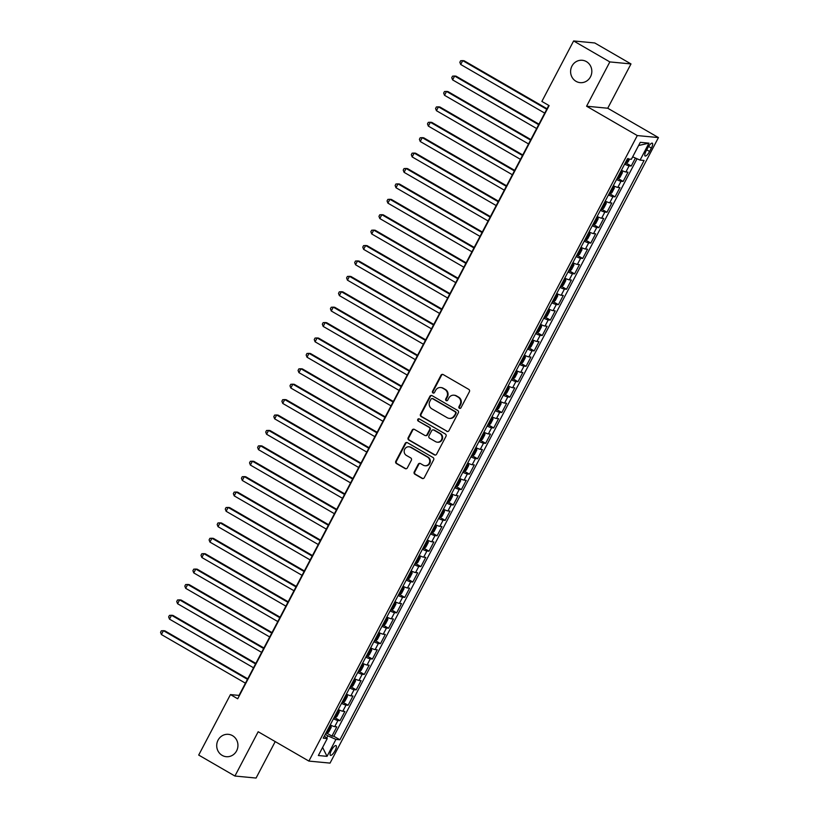 <?xml version="1.0" encoding="UTF-8"?>
<svg xmlns="http://www.w3.org/2000/svg" width="819" height="819" viewBox="0 0 819 819"><rect width="100%" height="100%" fill="white"/><g stroke="black" fill="none" stroke-linecap="round" stroke-linejoin="round"><path stroke-width="1.23" d="M459.418 408.272A1.208 1.136 -84.5 0 0 460.964 407.78L469.4 391.717A1.72 1.628 -84.5 0 0 468.775 389.383L443.171 374.559A1.72 1.628 -84.5 0 0 440.96 375.256L432.524 391.318A1.208 1.136 -84.5 0 0 433.405 393.1A1.208 1.136 -84.5 0 0 434.51 392.475L435.606 390.397A5.508 5.211 -84.5 0 1 442.7 388.186L444.83 389.424A5.508 5.211 -84.5 0 1 446.836 396.898L445.751 398.976A1.208 1.136 -84.5 0 0 446.631 400.757A1.208 1.136 -84.5 0 0 447.737 400.133L448.832 398.054A5.508 5.211 -84.5 0 1 455.927 395.843L458.056 397.082A5.508 5.211 -84.5 0 1 460.063 404.555L458.978 406.633A1.208 1.136 -84.5 0 0 459.418 408.272M453.91 395.198L454.473 395.249A5.508 5.211 -84.5 0 1 456.49 395.894L458.63 397.133A5.508 5.211 -84.5 0 1 460.636 404.606L459.541 406.685A1.208 1.136 -84.5 0 0 460.145 408.394M442.833 374.416A1.72 1.628 -84.5 0 0 441.533 375.307L433.097 391.38A1.208 1.136 -84.5 0 0 433.691 393.089M440.683 387.541L441.257 387.592A5.508 5.211 -84.5 0 1 443.274 388.247L445.403 389.475A5.508 5.211 -84.5 0 1 447.409 396.949L446.324 399.027A1.208 1.136 -84.5 0 0 446.918 400.747M232.504 735.657A11.231 10.616 -84.5 0 0 228.399 734.336A11.231 10.616 -84.5 0 0 217.199 742.26A11.231 10.616 -84.5 0 0 222.154 755.374A11.231 10.616 -84.5 0 0 226.259 756.695A11.231 10.616 -84.5 0 0 237.459 748.771A11.231 10.616 -84.5 0 0 232.504 735.657M586.394 61.599A11.231 10.616 -84.5 0 0 582.278 60.278A11.231 10.616 -84.5 0 0 571.089 68.202A11.231 10.616 -84.5 0 0 576.033 81.327A11.231 10.616 -84.5 0 0 580.149 82.647A11.231 10.616 -84.5 0 0 591.338 74.713A11.231 10.616 -84.5 0 0 586.394 61.599M335.073 750.644A5.62 1.689 120.1 0 0 336.066 745.607A5.62 1.689 120.1 0 0 331.419 750.296A5.62 1.689 120.1 0 0 330.436 755.333A5.62 1.689 120.1 0 0 335.073 750.644M414.24 471.887A1.72 1.628 -84.5 0 0 414.864 474.221L422.051 478.378A1.72 1.628 -84.5 0 0 424.262 477.692L433.63 459.848A1.72 1.628 -84.5 0 0 433.005 457.514L407.412 442.69A1.72 1.628 -84.5 0 0 405.19 443.386L395.823 461.23A1.72 1.628 -84.5 0 0 396.447 463.564L405.129 468.581A1.72 1.628 -84.5 0 0 407.34 467.895L411.353 460.258A1.72 1.628 -84.5 0 0 410.718 457.923L406.419 455.436A4.607 4.351 -84.5 0 1 408.978 446.795A4.607 4.351 -84.5 0 1 410.667 447.338L427.518 457.094A4.607 4.351 -84.5 0 1 424.959 465.724A4.607 4.351 -84.5 0 1 423.269 465.192L420.464 463.564A1.72 1.628 -84.5 0 0 418.243 464.25L414.24 471.887L414.813 471.939A1.72 1.628 -84.5 0 0 415.438 474.273L422.614 478.439A1.72 1.628 -84.5 0 0 422.962 478.583M258.18 731.736L234.92 776.033L198.7 755.067L230.446 694.594L237.694 698.781L549.119 105.62L541.871 101.423L573.617 40.95L609.838 61.916L586.588 106.214L637.295 135.565L308.886 761.086L258.18 731.736M446.744 431.347A1.72 1.628 -84.5 0 0 448.955 430.661L458.323 412.817A1.72 1.628 -84.5 0 0 457.698 410.483L432.104 395.659A1.72 1.628 -84.5 0 0 429.883 396.345L420.516 414.199A1.72 1.628 -84.5 0 0 421.14 416.533L447.307 431.398A1.72 1.628 -84.5 0 0 447.655 431.552M445.976 436.332L436.609 454.176A1.72 1.628 -84.5 0 1 434.398 454.862L408.794 440.049A1.72 1.628 -84.5 0 1 408.169 437.715L412.182 430.077A1.72 1.628 -84.5 0 1 414.394 429.381L424.774 435.391A1.72 1.628 -84.5 0 0 426.996 434.705L429.647 429.637A1.72 1.628 -84.5 0 0 429.023 427.303L418.212 421.048A1.208 1.136 -84.5 0 1 418.888 418.785A1.208 1.136 -84.5 0 1 419.328 418.929L445.352 433.998A1.72 1.628 -84.5 0 1 445.976 436.332M327.037 733.24L331.941 736.076L336.793 726.832L334.705 726.637L337.94 720.474A7.023 0.911 -152.3 0 1 333.435 718.785M335.125 717.833L340.028 720.669L344.881 711.424L342.792 711.23L346.027 705.067A7.023 0.911 -152.3 0 1 341.523 703.378M343.212 702.426L348.116 705.261L352.969 696.017L350.88 695.822L354.115 689.659A7.023 0.911 -152.3 0 1 349.611 687.97M351.3 687.018L356.204 689.854L361.056 680.609L358.978 680.415L362.213 674.252A7.023 0.911 -152.3 0 1 357.698 672.563M359.398 671.611L364.291 674.446L369.144 665.202L367.066 665.008L370.301 658.845A7.023 0.911 -152.3 0 1 365.786 657.155M367.485 656.203L372.389 659.039L377.242 649.805L375.153 649.6L378.388 643.437A7.023 0.911 -152.3 0 1 373.884 641.748M375.573 640.796L380.477 643.642L385.329 634.397L383.241 634.193L386.476 628.03A7.023 0.911 -152.3 0 1 381.971 626.34M383.661 625.388L388.564 628.234L393.417 618.99L391.328 618.785L394.563 612.622A7.023 0.911 -152.3 0 1 390.059 610.933M391.748 609.981L396.652 612.827L401.505 603.583L399.416 603.378L402.651 597.215A7.023 0.911 -152.3 0 1 398.147 595.526M399.836 594.584L404.74 597.42L409.592 588.175L407.504 587.97L410.739 581.807A7.023 0.911 -152.3 0 1 406.234 580.118M407.923 579.176L412.827 582.012L417.68 572.768L415.591 572.563L418.826 566.4A7.023 0.911 -152.3 0 1 414.322 564.711M416.011 563.769L420.915 566.605L425.767 557.36L423.679 557.155L426.924 550.992A7.023 0.911 -152.3 0 1 422.409 549.303M424.109 548.361L429.002 551.197L433.855 541.953L431.777 541.748L435.012 535.585A7.023 0.911 -152.3 0 1 430.497 533.906M432.197 532.954L437.09 535.79L441.953 526.545L439.864 526.341L443.099 520.178A7.023 0.911 -152.3 0 1 438.585 518.499M440.284 517.547L445.188 520.382L450.041 511.138L447.952 510.933L451.187 504.77A7.023 0.911 -152.3 0 1 446.683 503.091M448.372 502.139L453.276 504.975L458.128 495.73L456.04 495.526L459.275 489.373A7.023 0.911 -152.3 0 1 454.77 487.684M456.459 486.732L461.363 489.567L466.216 480.323L464.127 480.129L467.362 473.966A7.023 0.911 -152.3 0 1 462.858 472.276M464.547 471.324L469.451 474.16L474.303 464.916L472.215 464.721L475.45 458.558A7.023 0.911 -152.3 0 1 470.945 456.869M472.635 455.917L477.538 458.753L482.391 449.508L480.303 449.314L483.538 443.151A7.023 0.911 -152.3 0 1 479.033 441.461M480.722 440.509L485.626 443.345L490.479 434.101L488.39 433.906L491.625 427.743A7.023 0.911 -152.3 0 1 487.121 426.054M488.81 425.102L493.714 427.938L498.566 418.693L496.488 418.499L499.723 412.336A7.023 0.911 -152.3 0 1 495.208 410.647M496.908 409.695L501.801 412.53L506.654 403.286L504.576 403.091L507.811 396.928A7.023 0.911 -152.3 0 1 503.296 395.239M504.995 394.287L509.899 397.123L514.752 387.878L512.663 387.684L515.898 381.521A7.023 0.911 -152.3 0 1 511.394 379.832M513.083 378.88L517.987 381.715L522.839 372.471L520.751 372.276L523.986 366.113A7.023 0.911 -152.3 0 1 519.481 364.424M521.171 363.472L526.074 366.308L530.927 357.064L528.839 356.869L532.074 350.706A7.023 0.911 -152.3 0 1 527.569 349.017M529.258 348.065L534.162 350.901L539.015 341.656L536.926 341.462L540.161 335.299A7.023 0.911 -152.3 0 1 535.657 333.609M537.346 332.657L542.25 335.493L547.102 326.249L545.014 326.054L548.249 319.891A7.023 0.911 -152.3 0 1 543.744 318.202M545.434 317.25L550.337 320.096L555.19 310.851L553.101 310.647L556.336 304.484A7.023 0.911 -152.3 0 1 551.832 302.795M553.521 301.842L558.425 304.688L563.277 295.444L561.189 295.239L564.434 289.076A7.023 0.911 -152.3 0 1 559.92 287.387M561.619 286.435L566.513 289.281L571.365 280.037L569.287 279.832L572.522 273.669A7.023 0.911 -152.3 0 1 568.007 271.98M569.707 271.028L574.6 273.874L579.463 264.629L577.375 264.424L580.61 258.261A7.023 0.911 -152.3 0 1 576.095 256.572M577.794 255.63L582.698 258.466L587.551 249.222L585.462 249.017L588.697 242.854A7.023 0.911 -152.3 0 1 584.193 241.165M585.882 240.223L590.786 243.059L595.638 233.814L593.55 233.61L596.785 227.447A7.023 0.911 -152.3 0 1 592.28 225.757M593.97 224.815L598.873 227.651L603.726 218.407L601.637 218.202L604.872 212.039A7.023 0.911 -152.3 0 1 600.368 210.36M602.057 209.408L606.961 212.244L611.813 202.999L609.725 202.795L612.96 196.632A7.023 0.911 -152.3 0 1 608.456 194.953M610.145 194.001L615.049 196.836L619.901 187.592L617.813 187.387L621.048 181.224A7.023 0.911 -152.3 0 1 616.543 179.545M618.232 178.593L623.136 181.429L627.989 172.185L625.9 171.98A7.023 0.911 -152.3 0 1 621.396 170.301M647.829 147.737L646.048 151.126A5.436 1.638 120.1 0 0 645.096 155.999A5.436 1.638 120.1 0 0 649.6 151.464L651.371 148.075A5.436 1.638 120.1 0 0 652.333 143.192A5.436 1.638 120.1 0 0 647.829 147.737M637.295 135.565L658.445 137.582L330.037 763.103L308.886 761.086M331.941 736.076L333.855 736.261L339.936 739.782L644.082 160.483L640.079 160.104L632.667 156.828M339.936 739.782L335.933 739.403L327.037 756.346L318.356 755.517L327.252 738.574L323.249 738.185L627.385 158.886L631.388 159.265L640.284 142.322L648.976 143.151L640.079 160.104M626.32 163.186L631.224 166.022L629.135 165.827A7.023 0.911 -152.3 0 1 624.631 164.138M623.136 181.429L621.048 181.224M615.049 196.836L612.96 196.632M606.961 212.244L604.872 212.039M598.873 227.651L596.785 227.447M590.786 243.059L588.697 242.854M582.698 258.466L580.61 258.261M574.6 273.874L572.522 273.669M566.513 289.281L564.434 289.076M558.425 304.688L556.336 304.484M550.337 320.096L548.249 319.891M542.25 335.493L540.161 335.299M534.162 350.901L532.074 350.706M526.074 366.308L523.986 366.113M517.987 381.715L515.898 381.521M509.899 397.123L507.811 396.928M501.801 412.53L499.723 412.336M493.714 427.938L491.625 427.743M485.626 443.345L483.538 443.151M477.538 458.753L475.45 458.558M469.451 474.16L467.362 473.966M461.363 489.567L459.275 489.373M453.276 504.975L451.187 504.77M445.188 520.382L443.099 520.178M437.09 535.79L435.012 535.585M429.002 551.197L426.924 550.992M420.915 566.605L418.826 566.4M412.827 582.012L410.739 581.807M404.74 597.42L402.651 597.215M396.652 612.827L394.563 612.622M388.564 628.234L386.476 628.03M380.477 643.642L378.388 643.437M372.389 659.039L370.301 658.845M364.291 674.446L362.213 674.252M356.204 689.854L354.115 689.659M348.116 705.261L346.027 705.067M340.028 720.669L337.94 720.474M333.855 736.261L637.049 158.763M631.224 166.022L635.421 158.036M326.679 738.062L327.856 735.831L325.276 734.336M586.588 106.214L607.739 108.231L630.988 63.933L609.838 61.916M630.988 63.933L594.768 42.967L573.617 40.95M234.92 776.033L256.071 778.05L275.215 741.594M607.739 108.231L658.445 137.582M548.781 105.416L239.025 695.413L230.446 694.594M613.308 185.708A7.023 0.911 27.7 0 0 617.813 187.387M605.221 201.116A7.023 0.911 27.7 0 0 609.725 202.795M597.133 216.523A7.023 0.911 27.7 0 0 601.637 218.202M589.045 231.92A7.023 0.911 27.7 0 0 593.55 233.61M580.958 247.328A7.023 0.911 27.7 0 0 585.462 249.017M572.86 262.735A7.023 0.911 27.7 0 0 577.375 264.424M564.772 278.143A7.023 0.911 27.7 0 0 569.287 279.832M556.685 293.55A7.023 0.911 27.7 0 0 561.189 295.239M548.597 308.958A7.023 0.911 27.7 0 0 553.101 310.647M540.509 324.365A7.023 0.911 27.7 0 0 545.014 326.054M532.422 339.772A7.023 0.911 27.7 0 0 536.926 341.462M524.334 355.18A7.023 0.911 27.7 0 0 528.839 356.869M516.246 370.587A7.023 0.911 27.7 0 0 520.751 372.276M508.149 385.995A7.023 0.911 27.7 0 0 512.663 387.684M500.061 401.402A7.023 0.911 27.7 0 0 504.576 403.091M491.973 416.81A7.023 0.911 27.7 0 0 496.488 418.499M483.886 432.217A7.023 0.911 27.7 0 0 488.39 433.906M475.798 447.624A7.023 0.911 27.7 0 0 480.303 449.314M467.71 463.032A7.023 0.911 27.7 0 0 472.215 464.721M459.623 478.439A7.023 0.911 27.7 0 0 464.127 480.129M451.535 493.847A7.023 0.911 27.7 0 0 456.04 495.526M443.448 509.254A7.023 0.911 27.7 0 0 447.952 510.933M435.35 524.662A7.023 0.911 27.7 0 0 439.864 526.341M427.262 540.069A7.023 0.911 27.7 0 0 431.777 541.748M419.174 555.466A7.023 0.911 27.7 0 0 423.679 557.155M411.087 570.874A7.023 0.911 27.7 0 0 415.591 572.563M402.999 586.281A7.023 0.911 27.7 0 0 407.504 587.97M394.912 601.689A7.023 0.911 27.7 0 0 399.416 603.378M386.824 617.096A7.023 0.911 27.7 0 0 391.328 618.785M378.736 632.503A7.023 0.911 27.7 0 0 383.241 634.193M370.638 647.911A7.023 0.911 27.7 0 0 375.153 649.6M362.551 663.318A7.023 0.911 27.7 0 0 367.066 665.008M354.463 678.726A7.023 0.911 27.7 0 0 358.978 680.415M346.376 694.133A7.023 0.911 27.7 0 0 350.88 695.822M338.288 709.541A7.023 0.911 27.7 0 0 342.792 711.23M327.252 738.574L324.385 736.015M330.2 724.948A7.023 0.911 27.7 0 0 334.705 726.637M327.856 735.831L335.933 739.403M638.605 145.526L648.976 143.151M327.037 756.346L322.604 747.43M431.756 395.516A1.72 1.628 -84.5 0 0 430.456 396.406L421.089 414.25A1.72 1.628 -84.5 0 0 421.713 416.584L447.307 431.398M455.456 413.329A1.208 1.136 -84.5 0 0 455.016 411.691L432.555 398.679A1.208 1.136 -84.5 0 0 430.999 399.17L429.852 401.361A5.508 5.211 -84.5 0 0 431.859 408.835L447.215 417.721A5.508 5.211 -84.5 0 0 454.31 415.52L456.029 413.38A1.208 1.136 -84.5 0 0 455.589 411.742L455.016 411.691M432.115 398.546L432.678 398.597A1.208 1.136 -84.5 0 1 433.128 398.74L455.589 411.742M449.232 418.366L449.805 418.427A5.508 5.211 -84.5 0 0 454.883 415.571L454.31 415.52M456.029 413.38L454.883 415.571M414.045 429.238A1.72 1.628 -84.5 0 0 412.745 430.129L408.742 437.766A1.72 1.628 -84.5 0 0 409.367 440.1L434.961 454.914A1.72 1.628 -84.5 0 0 435.309 455.067M425.409 435.595L425.972 435.647A1.72 1.628 -84.5 0 0 427.559 434.756L430.221 429.688A1.72 1.628 -84.5 0 0 429.596 427.354L418.212 421.048M419.164 418.857A1.208 1.136 -84.5 0 0 418.785 421.099M435.544 441.625A4.607 4.351 -84.5 0 0 441.83 438.923A4.607 4.351 -84.5 0 0 439.793 433.538L433.855 430.098A1.72 1.628 -84.5 0 0 431.644 430.794L428.982 435.862A1.72 1.628 -84.5 0 0 429.606 438.196L435.544 441.625M437.233 442.168L437.807 442.229A4.607 4.351 -84.5 0 0 440.366 433.589L439.793 433.538M433.231 429.903L433.804 429.955A1.72 1.628 -84.5 0 1 434.428 430.159L440.366 433.589M420.116 463.411A1.72 1.628 -84.5 0 0 418.816 464.301L414.813 471.939M424.959 465.724L425.532 465.786A4.607 4.351 -84.5 0 0 428.091 457.156L427.518 457.094M408.978 446.795L409.551 446.857A4.607 4.351 -84.5 0 1 411.24 447.399L428.091 457.156M407.063 442.547A1.72 1.628 -84.5 0 0 405.763 443.437L396.396 461.281A1.72 1.628 -84.5 0 0 397.02 463.615L405.692 468.642A1.72 1.628 -84.5 0 0 406.04 468.785M629.555 159.091L628.081 161.896L626.136 163.329A4.648 0.604 -152.3 0 1 625.194 163.073M547.031 108.743L464.148 60.77L462.715 60.626L460.688 64.476L544.727 113.124M626.73 160.145A4.648 0.604 27.7 0 0 627.057 160.258L628.03 158.405M546.754 109.275L462.715 60.626L460.657 60.739L459.848 62.275L460.688 64.476M617.106 178.481A4.648 0.604 -152.3 0 0 618.048 178.737L619.993 177.303L622.42 172.676L622.092 171.028A4.648 0.604 -152.3 0 1 621.15 170.772M622.092 171.028L621.263 170.547M538.943 124.15L456.05 76.167L454.627 76.034L452.6 79.883L536.64 128.532M618.642 175.553A4.648 0.604 27.7 0 0 618.969 175.655L619.942 173.812A4.648 0.604 -152.3 0 1 619.614 173.7M538.667 124.683L454.627 76.034L452.569 76.147L451.75 77.682L452.6 79.883M609.019 193.888A4.648 0.604 -152.3 0 0 609.95 194.134L611.906 192.711L614.332 188.083L613.994 186.435A4.648 0.604 -152.3 0 1 613.062 186.179M613.994 186.435L613.175 185.954M530.855 139.558L447.962 91.574L446.539 91.441L444.512 95.291L528.552 143.939M610.554 190.96A4.648 0.604 27.7 0 0 610.882 191.062L611.854 189.22A4.648 0.604 -152.3 0 1 611.517 189.107M530.579 140.09L446.539 91.441L444.471 91.544L443.663 93.09L444.512 95.291M600.921 209.285A4.648 0.604 -152.3 0 0 601.863 209.541L603.818 208.118L606.244 203.491L605.906 201.843A4.648 0.604 -152.3 0 1 604.965 201.587M605.906 201.843L605.087 201.361M522.768 154.965L439.875 106.982L438.452 106.849L436.425 110.698L520.464 159.347M602.467 206.368A4.648 0.604 27.7 0 0 602.794 206.47L603.767 204.627A4.648 0.604 -152.3 0 1 603.429 204.515M522.491 155.497L438.452 106.849L436.384 106.951L435.575 108.497L436.425 110.698M592.833 224.693A4.648 0.604 -152.3 0 0 593.775 224.949L595.73 223.526L598.157 218.898L597.819 217.25A4.648 0.604 -152.3 0 1 596.877 216.994M597.819 217.25L597 216.769M514.68 170.372L431.787 122.389L430.354 122.256L428.337 126.106L512.377 174.754M594.369 221.765A4.648 0.604 27.7 0 0 594.707 221.877L595.679 220.035A4.648 0.604 -152.3 0 1 595.341 219.922M514.393 170.905L430.354 122.256L428.296 122.359L427.487 123.904L428.337 126.106M584.746 240.1A4.648 0.604 -152.3 0 0 585.687 240.356L587.643 238.933L590.069 234.306L589.731 232.657A4.648 0.604 -152.3 0 1 588.789 232.401M589.731 232.657L588.912 232.176M506.582 185.78L423.699 137.797L422.266 137.664L420.249 141.513L504.289 190.162M586.281 237.172A4.648 0.604 27.7 0 0 586.619 237.285L587.592 235.442A4.648 0.604 -152.3 0 1 587.254 235.329M506.306 186.312L422.266 137.664L420.208 137.766L419.4 139.312L420.249 141.513M576.658 255.508A4.648 0.604 -152.3 0 0 577.6 255.763L579.555 254.34L581.981 249.713L581.644 248.065A4.648 0.604 -152.3 0 1 580.702 247.809M581.644 248.065L580.814 247.584M498.495 201.187L415.612 153.204L414.179 153.071L412.162 156.92L496.201 205.569M578.194 252.58A4.648 0.604 27.7 0 0 578.531 252.692L579.504 250.849A4.648 0.604 -152.3 0 1 579.166 250.737M498.218 201.72L414.179 153.071L412.121 153.173L411.312 154.719L412.162 156.92M568.57 270.915A4.648 0.604 -152.3 0 0 569.512 271.171L571.467 269.738L573.894 265.121L573.556 263.472A4.648 0.604 -152.3 0 1 572.614 263.216M573.556 263.472L572.727 262.991M490.407 216.595L407.524 168.612L406.091 168.479L404.074 172.328L488.114 220.976M570.106 267.987A4.648 0.604 27.7 0 0 570.444 268.1L571.406 266.257A4.648 0.604 -152.3 0 1 571.078 266.144M490.131 217.127L406.091 168.479L404.033 168.581L403.224 170.127L404.074 172.328M560.483 286.322A4.648 0.604 -152.3 0 0 561.424 286.578L563.37 285.145L565.796 280.528L565.468 278.88A4.648 0.604 -152.3 0 1 564.526 278.624M565.468 278.88L564.639 278.399M482.319 232.002L399.437 184.019L398.003 183.886L395.976 187.735L480.016 236.384M562.018 283.394A4.648 0.604 27.7 0 0 562.346 283.507L563.318 281.664A4.648 0.604 -152.3 0 1 562.991 281.552M482.043 232.535L398.003 183.886L395.946 183.988L395.137 185.534L395.976 187.735M552.395 301.73A4.648 0.604 -152.3 0 0 553.337 301.986L555.282 300.553L557.708 295.935L557.381 294.287A4.648 0.604 -152.3 0 1 556.439 294.031M557.381 294.287L556.551 293.806M474.232 247.41L391.349 199.427L389.916 199.293L387.889 203.143L471.928 251.791M553.931 298.802A4.648 0.604 27.7 0 0 554.258 298.915L555.231 297.072A4.648 0.604 -152.3 0 1 554.903 296.959M473.955 247.942L389.916 199.293L387.858 199.396L387.049 200.942L387.889 203.143M544.307 317.137A4.648 0.604 -152.3 0 0 545.239 317.393L547.194 315.96L549.621 311.343L549.293 309.695A4.648 0.604 -152.3 0 1 548.351 309.439M549.293 309.695L548.464 309.213M466.144 262.817L383.251 214.834L381.828 214.701L379.801 218.55L463.841 267.199M545.843 314.209A4.648 0.604 27.7 0 0 546.171 314.322L547.143 312.469A4.648 0.604 -152.3 0 1 546.816 312.367M465.868 263.349L381.828 214.701L379.76 214.803L378.951 216.349L379.801 218.55M536.21 332.545A4.648 0.604 -152.3 0 0 537.151 332.801L539.107 331.367L541.533 326.75L541.195 325.102A4.648 0.604 -152.3 0 1 540.264 324.846M541.195 325.102L540.376 324.621M458.056 278.225L375.163 230.241L373.74 230.108L371.713 233.958L455.753 282.606M537.755 329.617A4.648 0.604 27.7 0 0 538.083 329.729L539.056 327.876A4.648 0.604 -152.3 0 1 538.718 327.774M457.78 278.757L373.74 230.108L371.672 230.211L370.864 231.757L371.713 233.958M528.122 347.952A4.648 0.604 -152.3 0 0 529.064 348.208L531.019 346.775L533.445 342.158L533.108 340.509A4.648 0.604 -152.3 0 1 532.166 340.254M533.108 340.509L532.289 340.028M449.969 293.632L367.076 245.649L365.653 245.516L363.626 249.365L447.665 298.014M529.658 345.024A4.648 0.604 27.7 0 0 529.995 345.137L530.968 343.284A4.648 0.604 -152.3 0 1 530.63 343.181M449.692 294.154L365.653 245.516L363.585 245.618L362.776 247.164L363.626 249.365M520.034 363.36A4.648 0.604 -152.3 0 0 520.976 363.616L522.932 362.182L525.358 357.565L525.02 355.907A4.648 0.604 -152.3 0 1 524.078 355.661M525.02 355.907L524.201 355.436M441.881 309.039L358.988 261.056L357.555 260.923L355.538 264.772L439.578 313.421M521.57 360.432A4.648 0.604 27.7 0 0 521.908 360.544L522.88 358.691A4.648 0.604 -152.3 0 1 522.542 358.579M441.595 309.562L357.555 260.923L355.497 261.026L354.688 262.561L355.538 264.772M511.947 378.767A4.648 0.604 -152.3 0 0 512.889 379.023L514.844 377.59L517.27 372.973L516.932 371.314A4.648 0.604 -152.3 0 1 515.99 371.058M516.932 371.314L516.113 370.843M433.783 324.447L350.901 276.464L349.467 276.331L347.451 280.18L431.49 328.828M513.482 375.839A4.648 0.604 27.7 0 0 513.82 375.952L514.793 374.099A4.648 0.604 -152.3 0 1 514.455 373.986M433.507 324.969L349.467 276.331L347.41 276.433L346.601 277.969L347.451 280.18M503.859 394.174A4.648 0.604 -152.3 0 0 504.801 394.43L506.756 392.997L509.183 388.38L508.845 386.722A4.648 0.604 -152.3 0 1 507.903 386.466M508.845 386.722L508.015 386.251M425.696 339.854L342.813 291.871L341.38 291.728L339.363 295.587L423.403 344.236M505.395 391.247A4.648 0.604 27.7 0 0 505.732 391.359L506.695 389.506A4.648 0.604 -152.3 0 1 506.367 389.394M425.419 340.376L341.38 291.728L339.322 291.84L338.513 293.376L339.363 295.587M495.771 409.582A4.648 0.604 -152.3 0 0 496.713 409.838L498.669 408.405L501.095 403.787L500.757 402.129A4.648 0.604 -152.3 0 1 499.815 401.873M500.757 402.129L499.928 401.658M417.608 355.262L334.725 307.279L333.292 307.135L331.275 310.995L415.315 359.643M497.307 406.654A4.648 0.604 27.7 0 0 497.645 406.767L498.607 404.914A4.648 0.604 -152.3 0 1 498.28 404.801M417.332 355.784L333.292 307.135L331.234 307.248L330.426 308.783L331.275 310.995M487.684 424.989A4.648 0.604 -152.3 0 0 488.626 425.245L490.571 423.812L492.997 419.195L492.669 417.536A4.648 0.604 -152.3 0 1 491.728 417.281M492.669 417.536L491.84 417.066M409.52 370.669L326.638 322.686L325.204 322.543L323.177 326.402L407.217 375.041M489.219 422.061A4.648 0.604 27.7 0 0 489.547 422.174L490.52 420.321A4.648 0.604 -152.3 0 1 490.192 420.208M409.244 371.191L325.204 322.543L323.147 322.655L322.338 324.191L323.177 326.402M479.596 440.397A4.648 0.604 -152.3 0 0 480.538 440.653L482.483 439.219L484.909 434.592L484.582 432.944A4.648 0.604 -152.3 0 1 483.64 432.688M484.582 432.944L483.753 432.473M401.433 386.066L318.54 338.093L317.117 337.95L315.09 341.81L399.129 390.448M481.132 437.469A4.648 0.604 27.7 0 0 481.459 437.581L482.432 435.728A4.648 0.604 -152.3 0 1 482.104 435.616M401.156 386.599L317.117 337.95L315.049 338.063L314.24 339.598L315.09 341.81M471.509 455.804A4.648 0.604 -152.3 0 0 472.44 456.06L474.396 454.627L476.822 450L476.484 448.351A4.648 0.604 -152.3 0 1 475.552 448.095M476.484 448.351L475.665 447.88M393.345 401.474L310.452 353.501L309.029 353.358L307.002 357.217L391.042 405.855M473.044 452.876A4.648 0.604 27.7 0 0 473.372 452.989L474.344 451.136A4.648 0.604 -152.3 0 1 474.006 451.023M393.069 402.006L309.029 353.358L306.961 353.47L306.152 355.006L307.002 357.217M463.411 471.212A4.648 0.604 -152.3 0 0 464.353 471.468L466.308 470.034L468.734 465.407L468.396 463.759A4.648 0.604 -152.3 0 1 467.454 463.503M468.396 463.759L467.577 463.288M385.258 416.881L302.365 368.908L300.942 368.765L298.915 372.614L382.954 421.263M464.957 468.284A4.648 0.604 27.7 0 0 465.284 468.396L466.257 466.543A4.648 0.604 -152.3 0 1 465.919 466.431M384.981 417.414L300.942 368.765L298.874 368.878L298.065 370.413L298.915 372.614M455.323 486.619A4.648 0.604 -152.3 0 0 456.265 486.875L458.22 485.442L460.647 480.814L460.309 479.166A4.648 0.604 -152.3 0 1 459.367 478.91M460.309 479.166L459.49 478.695M377.17 432.289L294.277 384.316L292.844 384.172L290.827 388.022L374.867 436.67M456.859 483.691A4.648 0.604 27.7 0 0 457.197 483.804L458.169 481.951A4.648 0.604 -152.3 0 1 457.831 481.838M376.883 432.821L292.844 384.172L290.786 384.285L289.977 385.821L290.827 388.022M447.235 502.027A4.648 0.604 -152.3 0 0 448.177 502.282L450.133 500.849L452.559 496.222L452.221 494.574A4.648 0.604 -152.3 0 1 451.279 494.318M452.221 494.574L451.402 494.092M369.072 447.696L286.189 399.723L284.756 399.58L282.739 403.429L366.779 452.078M448.771 499.099A4.648 0.604 27.7 0 0 449.109 499.211L450.081 497.358A4.648 0.604 -152.3 0 1 449.744 497.246M368.796 448.228L284.756 399.58L282.698 399.692L281.89 401.228L282.739 403.429M439.148 517.434A4.648 0.604 -152.3 0 0 440.09 517.68L442.045 516.257L444.471 511.629L444.133 509.981A4.648 0.604 -152.3 0 1 443.192 509.725M444.133 509.981L443.304 509.5M360.984 463.104L278.102 415.12L276.668 414.987L274.652 418.837L358.691 467.485M440.683 514.506A4.648 0.604 27.7 0 0 441.021 514.608L441.994 512.766A4.648 0.604 -152.3 0 1 441.656 512.653M360.708 463.636L276.668 414.987L274.611 415.09L273.802 416.636L274.652 418.837M431.06 532.831A4.648 0.604 -152.3 0 0 432.002 533.087L433.957 531.664L436.384 527.037L436.046 525.389A4.648 0.604 -152.3 0 1 435.104 525.133M436.046 525.389L435.217 524.907M352.897 478.511L270.014 430.528L268.581 430.395L266.564 434.244L350.604 482.893M432.596 529.913A4.648 0.604 27.7 0 0 432.934 530.016L433.896 528.173A4.648 0.604 -152.3 0 1 433.568 528.06M352.62 479.043L268.581 430.395L266.523 430.497L265.714 432.043L266.564 434.244M422.973 548.239A4.648 0.604 -152.3 0 0 423.914 548.495L425.86 547.072L428.286 542.444L427.958 540.796A4.648 0.604 -152.3 0 1 427.016 540.54M427.958 540.796L427.129 540.315M344.809 493.918L261.926 445.935L260.493 445.802L258.466 449.651L342.506 498.3M424.508 545.321A4.648 0.604 27.7 0 0 424.836 545.423L425.808 543.581A4.648 0.604 -152.3 0 1 425.481 543.468M344.533 494.451L260.493 445.802L258.435 445.905L257.627 447.45L258.466 449.651M414.885 563.646A4.648 0.604 -152.3 0 0 415.827 563.902L417.772 562.479L420.198 557.852L419.871 556.203A4.648 0.604 -152.3 0 1 418.929 555.947M419.871 556.203L419.041 555.722M336.722 509.326L253.839 461.343L252.406 461.21L250.379 465.059L334.418 513.708M416.421 560.718A4.648 0.604 27.7 0 0 416.748 560.831L417.721 558.988A4.648 0.604 -152.3 0 1 417.393 558.875M336.445 509.858L252.406 461.21L250.348 461.312L249.539 462.858L250.379 465.059M406.797 579.053A4.648 0.604 -152.3 0 0 407.729 579.309L409.684 577.886L412.111 573.259L411.783 571.611A4.648 0.604 -152.3 0 1 410.841 571.355M411.783 571.611L410.954 571.13M328.634 524.733L245.741 476.75L244.318 476.617L242.291 480.466L326.331 529.115M408.333 576.126A4.648 0.604 27.7 0 0 408.661 576.238L409.633 574.395A4.648 0.604 -152.3 0 1 409.305 574.283M328.358 525.266L244.318 476.617L242.25 476.719L241.441 478.265L242.291 480.466M398.699 594.461A4.648 0.604 -152.3 0 0 399.641 594.717L401.597 593.284L404.023 588.666L403.685 587.018A4.648 0.604 -152.3 0 1 402.753 586.762M403.685 587.018L402.866 586.537M320.546 540.141L237.653 492.158L236.23 492.024L234.203 495.874L318.243 544.522M400.245 591.533A4.648 0.604 27.7 0 0 400.573 591.646L401.545 589.803A4.648 0.604 -152.3 0 1 401.208 589.69M320.27 540.673L236.23 492.024L234.162 492.127L233.354 493.673L234.203 495.874M390.612 609.868A4.648 0.604 -152.3 0 0 391.554 610.124L393.509 608.691L395.935 604.074L395.597 602.426A4.648 0.604 -152.3 0 1 394.656 602.17M395.597 602.426L394.778 601.945M312.459 555.548L229.566 507.565L228.143 507.432L226.116 511.281L310.155 559.93M392.147 606.94A4.648 0.604 27.7 0 0 392.485 607.053L393.458 605.21A4.648 0.604 -152.3 0 1 393.12 605.098M312.182 556.081L228.143 507.432L226.075 507.534L225.266 509.08L226.116 511.281M382.524 625.276A4.648 0.604 -152.3 0 0 383.466 625.532L385.421 624.098L387.848 619.481L387.51 617.833A4.648 0.604 -152.3 0 1 386.568 617.577M387.51 617.833L386.691 617.352M304.371 570.956L221.478 522.972L220.045 522.839L218.028 526.689L302.068 575.337M384.06 622.348A4.648 0.604 27.7 0 0 384.398 622.46L385.37 620.618A4.648 0.604 -152.3 0 1 385.032 620.505M304.084 571.488L220.045 522.839L217.987 522.942L217.178 524.488L218.028 526.689M374.437 640.683A4.648 0.604 -152.3 0 0 375.378 640.939L377.334 639.506L379.76 634.889L379.422 633.241A4.648 0.604 -152.3 0 1 378.48 632.985M379.422 633.241L378.603 632.759M296.273 586.363L213.39 538.38L211.957 538.247L209.94 542.096L293.98 590.745M375.972 637.755A4.648 0.604 27.7 0 0 376.31 637.868L377.283 636.015A4.648 0.604 -152.3 0 1 376.945 635.913M295.997 586.895L211.957 538.247L209.899 538.349L209.091 539.895L209.94 542.096M366.349 656.091A4.648 0.604 -152.3 0 0 367.291 656.347L369.246 654.913L371.672 650.296L371.335 648.648A4.648 0.604 -152.3 0 1 370.393 648.392M371.335 648.648L370.505 648.167M288.186 601.77L205.303 553.787L203.87 553.654L201.853 557.504L285.892 606.152M367.885 653.163A4.648 0.604 27.7 0 0 368.222 653.275L369.185 651.422A4.648 0.604 -152.3 0 1 368.857 651.32M287.909 602.303L203.87 553.654L201.812 553.757L201.003 555.302L201.853 557.504M358.261 671.498A4.648 0.604 -152.3 0 0 359.203 671.754L361.148 670.321L363.585 665.704L363.247 664.055A4.648 0.604 -152.3 0 1 362.305 663.799M363.247 664.055L362.418 663.574M280.098 617.178L197.215 569.195L195.782 569.062L193.765 572.911L277.805 621.56M359.797 668.57A4.648 0.604 27.7 0 0 360.135 668.683L361.097 666.83A4.648 0.604 -152.3 0 1 360.769 666.727M279.822 617.7L195.782 569.062L193.724 569.164L192.915 570.71L193.765 572.911M350.174 686.906A4.648 0.604 -152.3 0 0 351.116 687.161L353.061 685.728L355.487 681.111L355.159 679.453A4.648 0.604 -152.3 0 1 354.217 679.207M355.159 679.453L354.33 678.982M272.01 632.585L189.128 584.602L187.694 584.469L185.667 588.318L269.707 636.967M351.709 683.978A4.648 0.604 27.7 0 0 352.037 684.09L353.009 682.237A4.648 0.604 -152.3 0 1 352.682 682.125M271.734 633.107L187.694 584.469L185.637 584.571L184.828 586.107L185.667 588.318M342.086 702.313A4.648 0.604 -152.3 0 0 343.028 702.569L344.973 701.136L347.399 696.519L347.072 694.86A4.648 0.604 -152.3 0 1 346.13 694.604M347.072 694.86L346.242 694.389M263.923 647.993L181.03 600.01L179.607 599.877L177.58 603.726L261.619 652.374M343.622 699.385A4.648 0.604 27.7 0 0 343.949 699.498L344.922 697.645A4.648 0.604 -152.3 0 1 344.594 697.532M263.646 648.515L179.607 599.877L177.539 599.979L176.73 601.515L177.58 603.726M333.998 717.72A4.648 0.604 -152.3 0 0 334.93 717.976L336.885 716.543L339.312 711.926L338.974 710.268A4.648 0.604 -152.3 0 1 338.042 710.012M338.974 710.268L338.155 709.797M255.835 663.4L172.942 615.417L171.519 615.274L169.492 619.133L253.532 667.782M335.534 714.792A4.648 0.604 27.7 0 0 335.862 714.905L336.834 713.052A4.648 0.604 -152.3 0 1 336.496 712.939M255.559 663.922L171.519 615.274L169.451 615.386L168.642 616.922L169.492 619.133M325.901 733.128A4.648 0.604 -152.3 0 0 326.842 733.384L328.798 731.951L331.224 727.333L330.886 725.675A4.648 0.604 -152.3 0 1 329.944 725.419M330.886 725.675L330.067 725.204M247.747 678.808L164.854 630.825L163.431 630.681L161.404 634.541L245.444 683.189M327.446 730.2A4.648 0.604 27.7 0 0 327.774 730.313L328.747 728.46A4.648 0.604 -152.3 0 1 328.409 728.347M247.471 679.33L163.431 630.681L161.363 630.794L160.555 632.329L161.404 634.541M625.9 171.98L629.135 165.827M648.576 146.447L651.371 148.075M646.744 149.816L649.6 151.464M460.636 404.606L460.063 404.555M458.63 397.133L458.056 397.082M456.49 395.894L455.927 395.843M446.324 399.027L445.751 398.976M447.409 396.949L446.836 396.898M445.403 389.475L444.83 389.424M443.274 388.247L442.7 388.186M433.097 391.38L432.524 391.318M441.533 375.307L440.96 375.256M459.541 406.685L458.978 406.633M421.713 416.584L421.14 416.533M421.089 414.25L420.516 414.199M430.456 396.406L429.883 396.345M433.128 398.74L432.555 398.679M434.961 454.914L434.398 454.862M409.367 440.1L408.794 440.049M408.742 437.766L408.169 437.715M412.745 430.129L412.182 430.077M427.559 434.756L426.996 434.705M430.221 429.688L429.647 429.637M429.596 427.354L429.023 427.303M434.428 430.159L433.855 430.098M418.816 464.301L418.243 464.25M411.24 447.399L410.667 447.338M405.692 468.642L405.129 468.581M397.02 463.615L396.447 463.564M396.396 461.281L395.823 461.23M405.763 443.437L405.19 443.386M422.614 478.439L422.051 478.378M415.438 474.273L414.864 474.221M626.177 163.288L628.439 158.988M618.089 178.696L622.092 171.069M610.001 194.103L614.004 186.476M601.914 209.51L605.917 201.883M593.826 224.918L597.829 217.291M585.739 240.325L589.741 232.698M577.651 255.733L581.654 248.106M569.563 271.14L573.566 263.513M561.476 286.548L565.479 278.921M553.378 301.955L557.391 294.328M545.29 317.362L549.293 309.736M537.203 332.77L541.205 325.143M529.115 348.177L533.118 340.55M521.027 363.585L525.03 355.958M512.94 378.982L516.943 371.365M504.852 394.389L508.855 386.763M496.764 409.797L500.767 402.17M488.667 425.204L492.68 417.577M480.579 440.612L484.582 432.985M472.491 456.019L476.494 448.392M464.404 471.427L468.407 463.8M456.316 486.834L460.319 479.207M448.228 502.242L452.231 494.615M440.141 517.649L444.144 510.022M432.053 533.056L436.056 525.429M423.966 548.464L427.968 540.837M415.868 563.871L419.881 556.244M407.78 579.279L411.783 571.652M399.692 594.686L403.695 587.059M391.605 610.094L395.608 602.467M383.517 625.501L387.52 617.874M375.43 640.908L379.432 633.282M367.342 656.316L371.345 648.689M359.254 671.723L363.257 664.096M351.156 687.131L355.17 679.504M343.069 702.528L347.072 694.911M334.981 717.935L338.984 710.308M326.894 733.343L330.896 725.716"/></g></svg>
